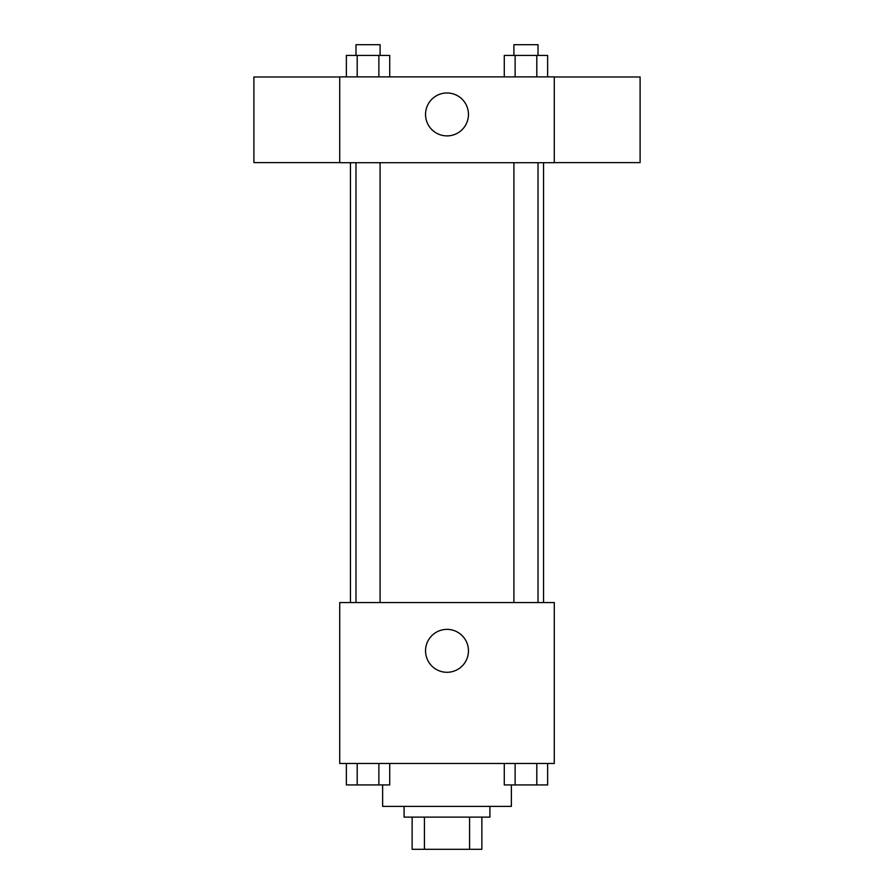 <?xml version="1.0" encoding="UTF-8"?>
<svg xmlns="http://www.w3.org/2000/svg" width="894" height="894" viewBox="0 0 894 894"><rect width="100%" height="100%" fill="white"/><g stroke="black" fill="none" stroke-linecap="round" stroke-linejoin="round"><path stroke-width="1.34" d="M469.585 817.116L469.585 849.3L412.134 849.3L412.134 817.116M469.585 849.3L481.866 849.3L481.866 817.116L481.866 849.3M489.912 806.388L489.912 817.116L404.088 817.116L404.088 806.388M424.415 817.116L424.415 849.3M382.632 784.932L382.632 806.388L511.368 806.388L511.368 784.932M554.28 763.476L339.72 763.476L339.72 602.556L554.28 602.556L554.28 763.476M468.456 650.832A21.456 21.456 0 0 1 436.272 669.416A21.456 21.456 0 0 1 436.272 632.248A21.456 21.456 0 0 1 468.456 650.832M543.552 162.708L543.552 602.556M513.905 602.556L513.905 162.708M380.095 162.708L380.095 602.556M554.28 162.708L339.72 162.708L339.72 76.884L554.28 76.884L554.28 162.708M468.456 114.432A21.456 21.456 0 0 1 436.272 133.016A21.456 21.456 0 0 1 436.272 95.848A21.456 21.456 0 0 1 468.456 114.432M554.28 162.619L640.104 162.619L640.104 76.973L554.28 76.973M339.72 76.973L253.896 76.973L253.896 162.619L339.72 162.619M547.631 76.884L547.631 55.428L504.283 55.428L504.283 76.884M536.802 55.428L536.802 76.884M515.123 55.428L515.123 76.884M513.905 55.428L513.905 44.7L538.02 44.7L538.02 55.428M389.717 76.884L389.717 55.428L346.369 55.428L346.369 76.884M378.877 55.428L378.877 76.884M357.198 55.428L357.198 76.884M355.98 55.428L355.98 44.7L380.095 44.7L380.095 55.428M547.631 763.476L547.631 784.932L504.283 784.932L504.283 763.476M536.802 763.476L536.802 784.932M515.123 763.476L515.123 784.932M538.02 784.932L513.905 784.932M389.717 763.476L389.717 784.932L346.369 784.932L346.369 763.476M378.877 763.476L378.877 784.932M357.198 763.476L357.198 784.932M380.095 784.932L355.98 784.932M350.448 162.708L350.448 602.556M538.02 602.556L538.02 162.708M355.98 162.708L355.98 602.556"/></g></svg>
